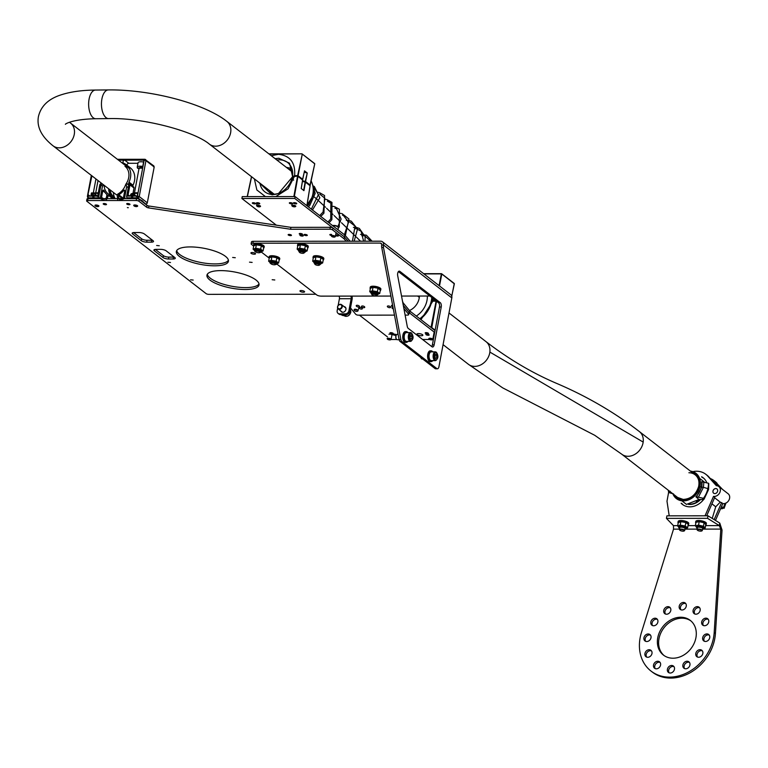 <?xml version="1.0" encoding="UTF-8"?>
<svg xmlns="http://www.w3.org/2000/svg" width="768" height="768" viewBox="0 0 768 768"><rect width="100%" height="100%" fill="white"/><g stroke="black" fill="none" stroke-linecap="round" stroke-linejoin="round"><path stroke-width="1.15" d="M235.286 257.722L232.656 257.462L235.286 257.722M159.264 245.75L156.643 245.491L159.264 245.75M300.221 291.37A2.362 0.73 10.6 0 1 299.962 290.938A2.362 0.73 10.6 0 1 301.786 290.563A2.362 0.73 10.6 0 1 304.339 291.37A2.362 0.73 10.6 0 1 304.598 291.802A2.362 0.73 10.6 0 1 302.774 292.186A2.362 0.73 10.6 0 1 300.221 291.37M251.155 253.363A2.362 0.73 10.6 0 1 250.886 252.931A2.362 0.73 10.6 0 1 252.71 252.557A2.362 0.73 10.6 0 1 255.264 253.363A2.362 0.73 10.6 0 1 255.533 253.795A2.362 0.73 10.6 0 1 253.699 254.179A2.362 0.73 10.6 0 1 251.155 253.363M259.018 283.949A26.486 8.227 10.6 0 1 237.379 287.107A26.486 8.227 10.6 0 1 210.288 278.189A26.486 8.227 10.6 0 1 207.312 274.272M209.942 280.08A26.486 8.227 10.6 0 1 206.957 275.184A26.486 8.227 10.6 0 1 227.443 270.96A26.486 8.227 10.6 0 1 256.042 280.032A26.486 8.227 10.6 0 1 259.018 284.928A26.486 8.227 10.6 0 1 238.531 289.162A26.486 8.227 10.6 0 1 209.942 280.08M228.422 260.256A26.486 8.227 10.6 0 1 206.794 263.414A26.486 8.227 10.6 0 1 179.702 254.496A26.486 8.227 10.6 0 1 176.717 250.579M179.347 256.387A26.486 8.227 10.6 0 1 176.362 251.491A26.486 8.227 10.6 0 1 196.858 247.267A26.486 8.227 10.6 0 1 225.446 256.339A26.486 8.227 10.6 0 1 228.432 261.235A26.486 8.227 10.6 0 1 207.936 265.469A26.486 8.227 10.6 0 1 179.347 256.387M190.55 279.802L193.181 280.061L190.55 279.802M167.875 262.243L170.506 262.502L167.875 262.243M249.514 262.157L252.134 262.416L249.514 262.157M272.179 279.715L274.81 279.974L272.179 279.715M299.424 234.048A1.69 0.528 10.6 0 1 299.232 233.741A1.69 0.528 10.6 0 1 300.538 233.472A1.69 0.528 10.6 0 1 302.362 234.048A1.69 0.528 10.6 0 1 302.544 234.365A1.69 0.528 10.6 0 1 301.238 234.634A1.69 0.528 10.6 0 1 299.424 234.048M335.674 234.883A1.69 0.528 10.6 0 1 338.285 235.459A1.69 0.528 10.6 0 1 338.477 235.776A1.69 0.528 10.6 0 1 337.334 236.054A1.69 0.528 10.6 0 1 335.539 235.584M300.106 235.498A1.69 0.528 10.6 0 1 299.923 235.181A1.69 0.528 10.6 0 1 301.229 234.912A1.69 0.528 10.6 0 1 303.043 235.498A1.69 0.528 10.6 0 1 303.235 235.805A1.69 0.528 10.6 0 1 301.93 236.074A1.69 0.528 10.6 0 1 300.106 235.498M103.382 204.134A1.69 0.528 10.6 0 1 103.2 203.827A1.69 0.528 10.6 0 1 104.506 203.558A1.69 0.528 10.6 0 1 106.32 204.134A1.69 0.528 10.6 0 1 106.512 204.451A1.69 0.528 10.6 0 1 105.206 204.72A1.69 0.528 10.6 0 1 103.382 204.134M126.874 204.115A1.69 0.528 10.6 0 1 126.691 203.798A1.69 0.528 10.6 0 1 127.987 203.53A1.69 0.528 10.6 0 1 129.811 204.115A1.69 0.528 10.6 0 1 130.003 204.422A1.69 0.528 10.6 0 1 128.698 204.691A1.69 0.528 10.6 0 1 126.874 204.115M331.44 235.507A1.69 0.528 10.6 0 1 330.029 234.989A1.69 0.528 10.6 0 1 329.837 234.672A1.69 0.528 10.6 0 1 331.632 234.48M304.186 235.008A1.69 0.528 10.6 0 1 303.994 234.701A1.69 0.528 10.6 0 1 305.299 234.432A1.69 0.528 10.6 0 1 307.123 235.008A1.69 0.528 10.6 0 1 307.315 235.325A1.69 0.528 10.6 0 1 306.01 235.594A1.69 0.528 10.6 0 1 304.186 235.008M288.326 235.027A1.69 0.528 10.6 0 1 288.144 234.71A1.69 0.528 10.6 0 1 289.45 234.442A1.69 0.528 10.6 0 1 291.264 235.027A1.69 0.528 10.6 0 1 291.456 235.334A1.69 0.528 10.6 0 1 290.15 235.603A1.69 0.528 10.6 0 1 288.326 235.027M389.674 307.67A1.69 0.758 16.4 0 1 388.013 307.219A1.69 0.758 16.4 0 1 387.35 306.336A1.69 0.758 16.4 0 1 388.253 305.942A1.69 0.758 16.4 0 1 389.923 306.394A1.69 0.758 16.4 0 1 390.586 307.286A1.69 0.758 16.4 0 1 389.674 307.67M363.84 307.699A1.69 0.758 16.4 0 1 362.17 307.248A1.69 0.758 16.4 0 1 361.507 306.355A1.69 0.758 16.4 0 1 362.41 305.971A1.69 0.758 16.4 0 1 364.08 306.422A1.69 0.758 16.4 0 1 364.742 307.306A1.69 0.758 16.4 0 1 363.84 307.699M358.57 307.008A1.69 0.758 16.4 0 1 356.899 306.557A1.69 0.758 16.4 0 1 356.237 305.674A1.69 0.758 16.4 0 1 357.139 305.28A1.69 0.758 16.4 0 1 358.81 305.731A1.69 0.758 16.4 0 1 359.472 306.624A1.69 0.758 16.4 0 1 358.57 307.008M392.918 306.845A1.69 0.758 16.4 0 1 391.478 305.635A1.69 0.758 16.4 0 1 392.381 305.242A1.69 0.758 16.4 0 1 392.621 305.261M361.459 309.091A1.69 0.758 16.4 0 1 359.789 308.63A1.69 0.758 16.4 0 1 359.126 307.747A1.69 0.758 16.4 0 1 360.029 307.354A1.69 0.758 16.4 0 1 361.699 307.814A1.69 0.758 16.4 0 1 362.362 308.698A1.69 0.758 16.4 0 1 361.459 309.091M393.302 308.88A1.69 0.758 16.4 0 1 392.016 307.718A1.69 0.758 16.4 0 1 392.918 307.325A1.69 0.758 16.4 0 1 393.014 307.325M405.13 315.11L407.558 315.11A2.026 0.902 -163.6 0 0 408.643 314.64A2.026 0.902 -163.6 0 0 408.461 314.074L408.979 312.336L403.315 305.462M408.979 312.336A2.026 0.902 16.4 0 1 409.152 312.902L408.643 314.64M394.483 315.12L358.224 315.158A2.026 0.902 -163.6 0 1 355.613 314.122L350.506 307.92M408.461 314.074L403.891 308.515M346.186 241.229L344.102 238.829L332.611 229.93A2.026 0.634 -169.4 0 0 329.914 229.21L290.563 229.248L148.55 207.898A2.026 0.634 10.6 0 1 146.678 207.245L138.893 201.216A2.026 0.634 -169.4 0 0 136.195 200.496L87.686 200.544A2.026 0.634 -169.4 0 0 86.63 200.89A2.026 0.634 -169.4 0 0 86.861 201.264L206.122 293.635A2.026 0.634 -169.4 0 0 208.81 294.355L315.84 294.25M87.206 199.373A2.026 0.634 10.6 0 1 86.986 198.998A2.026 0.634 10.6 0 1 88.042 198.653L136.55 198.605A2.026 0.634 10.6 0 1 139.238 199.325L147.034 205.354A2.026 0.634 -169.4 0 0 148.906 206.006L290.918 227.357L290.563 229.248M329.914 229.21L330.269 227.318L290.918 227.357M330.269 227.318A2.026 0.634 10.6 0 1 332.957 228.038L344.448 236.938L348.173 241.229L344.448 236.938L344.102 238.829M163.056 257.549L163.411 255.658A4.051 1.258 -169.4 0 0 168.797 257.098L168.442 258.989A4.051 1.258 10.6 0 1 163.056 257.549L154.358 250.81A4.051 1.258 10.6 0 1 153.907 250.061A4.051 1.258 10.6 0 1 156.019 249.37L160.714 249.36A4.051 1.258 10.6 0 1 166.109 250.8L174.806 257.539A4.051 1.258 10.6 0 1 175.258 258.288A4.051 1.258 10.6 0 1 173.146 258.979L168.442 258.989M173.146 258.979L173.491 257.088L168.797 257.098M173.491 257.088A4.051 1.258 -169.4 0 0 174.182 257.059M163.411 255.658L155.328 249.398M141.312 240.71L132.624 233.971A4.051 1.258 10.6 0 1 132.163 233.222A4.051 1.258 10.6 0 1 134.275 232.531L138.979 232.522A4.051 1.258 10.6 0 1 144.365 233.962L153.062 240.701A4.051 1.258 10.6 0 1 153.514 241.45A4.051 1.258 10.6 0 1 151.402 242.141L146.707 242.15A4.051 1.258 10.6 0 1 141.312 240.71L141.667 238.819L133.584 232.56M141.667 238.819A4.051 1.258 -169.4 0 0 147.053 240.259L146.707 242.15M151.402 242.141L151.757 240.25L147.053 240.259M151.757 240.25A4.051 1.258 -169.4 0 0 152.448 240.221M142.781 167.51L140.65 167.299L138.49 168.326L138.998 168.96L137.386 167.693L137.875 168.326L142.762 166.426L143.587 162.01A5.568 1.728 -169.4 0 0 138.058 162.739L137.232 167.146A5.568 1.728 10.6 0 1 140.141 166.186A5.568 1.728 10.6 0 1 142.762 166.426M96.499 192.941L94.301 193.603A5.568 1.728 10.6 0 1 96.307 193.334A5.568 1.728 10.6 0 1 98.17 193.459M128.074 198.614L127.066 197.837A1.354 0.662 -90.1 0 1 126.682 196.09L128.784 184.867A1.008 0.826 -52.2 0 0 128.083 183.926L127.2 183.926A1.008 0.826 -52.2 0 0 126.432 185.693A1.008 0.826 127.8 0 1 126.72 186.509L124.608 197.76A1.354 1.094 127.8 0 1 123.571 198.96L119.011 200.458A1.354 1.094 127.8 0 1 117.686 199.651L117.197 195.437A1.354 1.094 127.8 0 1 117.994 193.968A14.342 11.654 -52.2 0 0 125.578 184.848A3.37 2.746 127.8 0 1 126.048 183.926A14.342 11.654 -52.2 0 0 125.002 166.301M127.008 165.293A1.69 1.373 127.8 0 1 128.803 163.296L124.762 160.166A1.69 1.373 -52.2 0 0 123.696 163.229A16.358 13.306 127.8 0 1 126.24 164.698A16.358 13.306 127.8 0 1 128.986 182.131A1.354 1.094 -52.2 0 0 129.408 183.686A1.354 1.094 127.8 0 1 129.955 184.867L128.093 194.832A1.354 1.094 -52.2 0 0 129.034 196.09L126.682 196.09M133.027 186.451A1.354 1.094 127.8 0 1 133.027 185.261A16.358 13.306 -52.2 0 0 130.282 167.827L126.24 164.698M113.194 198.624A1.354 1.094 -52.2 0 0 112.848 197.462L108.384 194.016A1.354 1.094 127.8 0 1 108.576 195.446L106.522 199.661A1.354 1.094 127.8 0 1 104.89 200.467L100.886 198.979A1.354 1.094 127.8 0 1 100.301 197.789L102.403 186.528A1.008 0.826 127.8 0 1 102.998 185.712A1.008 0.826 -52.2 0 0 103.594 184.867M121.958 198.25L118.445 195.523A0.672 0.547 127.8 0 1 118.819 194.794L122.88 197.942M118.541 160.176L144.154 160.147A1.354 0.662 -90.1 0 1 144.778 159.283A1.354 0.662 -90.1 0 1 145.018 159.37A1.354 1.094 127.8 0 1 145.949 160.627L154.032 166.877A1.354 1.094 -52.2 0 0 153.677 165.811L144.778 159.283L117.418 159.302M115.229 198.624A14.342 11.654 127.8 0 1 113.472 192.499M127.363 207.542A1.354 1.094 -52.2 0 0 128.333 207.677M143.213 201.994L145.891 204.077A1.354 1.094 -52.2 0 0 147.302 202.81L154.176 167.126L147.302 202.81L139.229 196.56L145.949 160.627L144.154 160.147L143.923 161.405A1.354 1.094 -52.2 0 0 142.982 160.147L143.904 160.867M137.952 163.286L128.803 163.296M102.413 183.946L102.01 183.946A1.008 0.826 -52.2 0 0 100.944 184.896L98.851 196.118L96.499 196.118A1.354 1.094 -52.2 0 0 97.91 194.861L99.773 184.896A1.354 1.094 127.8 0 1 100.762 183.715A1.354 1.094 -52.2 0 0 101.443 183.206M104.16 185.299A14.342 11.654 -52.2 0 0 108.106 193.805A14.342 11.654 -52.2 0 0 108.336 193.978A1.354 1.094 127.8 0 1 108.365 193.997L112.867 197.482M124.675 191.146L123.734 190.416A0.672 0.547 -52.2 0 1 124.752 190.752L123.523 197.299A0.672 0.547 127.8 0 1 123.005 197.904L119.472 199.066A0.672 0.547 127.8 0 1 118.81 198.662L118.445 195.523M123.734 190.416A15.686 12.758 127.8 0 1 118.819 194.794M105.091 192.557L102.787 190.771A0.672 0.547 -52.2 0 1 103.93 190.435A15.686 12.758 127.8 0 0 107.203 194.803A0.672 0.547 127.8 0 1 107.309 195.533L105.763 198.672A0.672 0.547 127.8 0 1 104.947 199.075L101.856 197.923A0.672 0.547 127.8 0 1 101.558 197.328L102.778 198.269M102.787 190.771L101.558 197.328M89.491 198.643L88.483 197.866A1.354 1.094 127.8 0 1 87.552 196.608L91.901 175.834M113.242 198.624L113.731 197.626A1.008 0.826 -52.2 0 0 113.568 196.531L113.875 196.771A1.008 0.826 127.8 0 1 114.038 197.866L113.664 198.624M98.851 196.118A1.354 0.662 89.9 0 0 99.235 197.856L100.234 198.634M143.923 161.405L137.434 196.08L139.229 196.56A1.354 1.094 127.8 0 1 137.818 197.818L140.506 199.901M133.008 193.267L133.997 187.997A1.354 1.094 -52.2 0 0 133.45 186.816L129.773 183.965M142.867 167.059L140.333 167.059M127.066 197.837L131.942 197.827A1.354 0.662 -90.1 0 1 131.558 196.09L129.034 196.09M96.499 196.118L93.974 196.118A1.354 0.662 89.9 0 0 94.358 197.866L99.235 197.856M108.662 188.774A14.342 11.654 -52.2 0 0 112.368 197.098M106.464 197.261L106.954 194.611M95.942 178.954L93.322 192.95M95.683 192.941L91.45 192.95L90.854 196.118M89.962 196.128L88.339 194.87A1.354 1.094 -52.2 0 0 89.28 196.128L88.099 196.128A1.354 0.662 -90.1 0 0 88.483 197.866L93.187 197.866L94.128 198.595M95.309 198.595L94.358 197.866M113.568 196.531A1.008 0.826 -52.2 0 0 113.549 196.522A13.162 10.694 127.8 0 1 113.338 196.358A13.162 10.694 127.8 0 1 109.776 189.638M110.083 189.878A13.162 10.694 -52.2 0 0 113.491 196.474M134.064 198.557L133.123 197.827L137.818 197.818A1.354 0.662 89.9 0 1 137.434 196.08L136.253 196.08A1.354 1.094 -52.2 0 0 137.664 194.822M131.942 197.827L132.893 198.557M129.504 196.09A1.008 0.826 -52.2 0 0 130.56 195.139L130.618 194.822A1.354 1.094 127.8 0 1 132.029 193.565L133.21 193.565A1.354 1.094 127.8 0 1 134.141 194.822L134.083 195.139A1.008 0.826 -52.2 0 0 134.794 196.08L132.73 196.08L132.97 194.822L131.798 194.822L131.558 196.09M132.826 195.619L131.798 194.822M137.318 195.552L137.693 193.536L136.771 192.941L133.037 194.17M136.416 196.579L133.795 193.757M97.661 196.618L95.04 193.795A1.354 1.094 127.8 0 1 95.386 194.861L96.912 196.042M93.974 196.118L94.214 194.861L93.034 194.861L92.803 196.128L90.739 196.128A1.008 0.826 -52.2 0 0 91.805 195.178L91.862 194.861A1.354 1.094 127.8 0 1 93.274 193.603L94.445 193.603A1.354 1.094 127.8 0 1 95.04 193.795M95.386 194.861L95.328 195.178A1.008 0.826 -52.2 0 0 96.029 196.118M93.187 197.866A1.354 0.662 -90.1 0 1 92.803 196.128M90.739 196.128L89.28 196.128M94.061 195.658L93.034 194.861M136.253 196.08L134.794 196.08M132.73 196.08A1.354 0.662 89.9 0 0 133.123 197.827M138.029 192.902L136.416 192.902M117.206 195.12A14.342 11.664 127.7 0 1 115.526 194.083L53.021 145.795A14.342 11.664 127.7 0 0 65.53 146.218A14.342 11.664 127.7 0 0 74.218 134.64A14.342 11.664 127.7 0 0 74.285 134.314A14.342 11.664 127.7 0 0 70.55 123.101L129.379 168.547M292.512 176.314L289.536 163.2L278.851 158.246L275.126 158.678M292.646 175.392L292.445 176.851L294.624 175.632L297.638 175.632L302.266 154.166L298.09 175.747L302.726 179.338L304.512 170.861L307.258 172.992L305.568 181.546L310.214 185.136L314.755 163.834L301.978 153.83L269.174 154.08M302.563 180.566A3.034 0.941 -169.4 0 0 305.251 181.43L307.258 172.992M304.31 172.061A2.87 0.893 -169.4 0 0 306.922 172.877M292.33 177.456L293.635 180.192M258.413 182.006L272.006 194.832L278.496 193.555L292.387 176.976L294.509 176.246L288.086 188.794L275.827 196.579M292.781 176.726L297.619 176.054M306.883 205.67L310.09 185.75L305.453 182.16L303.955 190.637L301.21 188.515L302.611 179.962L297.974 176.371L294.326 196.56M303.619 190.531L305.136 182.054A3.034 0.941 10.6 0 1 302.458 181.19M293.856 196.56L297.523 176.246L294.662 176.035L292.387 176.976M258.835 205.795A1.69 0.528 -169.4 0 0 256.906 206.131A1.69 0.528 -169.4 0 0 258.182 206.726A1.69 0.528 -169.4 0 0 260.045 206.717A1.69 0.528 -169.4 0 0 258.835 205.795M256.848 205.978A2.026 0.634 10.6 0 1 256.646 205.795A2.026 0.634 10.6 0 1 256.579 205.574A2.026 0.634 10.6 0 1 258.96 205.382A2.026 0.634 10.6 0 1 260.554 206.314A2.026 0.634 10.6 0 1 260.41 206.496A2.026 0.634 10.6 0 1 260.16 206.592M292.08 205.978A1.69 0.528 -169.4 0 0 292.147 206.102A1.69 0.528 -169.4 0 0 293.645 206.736A1.69 0.528 -169.4 0 0 295.277 206.688A1.69 0.528 -169.4 0 0 295.402 206.467A1.69 0.528 -169.4 0 0 293.645 205.68A1.69 0.528 -169.4 0 0 292.08 205.978M292.032 205.901A2.026 0.634 10.6 0 1 291.878 205.757A2.026 0.634 10.6 0 1 291.811 205.613A2.026 0.634 10.6 0 1 291.811 205.536A2.026 0.634 10.6 0 1 293.798 205.267A2.026 0.634 10.6 0 1 295.795 206.208A2.026 0.634 10.6 0 1 295.795 206.285A2.026 0.634 10.6 0 1 295.642 206.458A2.026 0.634 10.6 0 1 295.392 206.563M255.427 251.587A2.698 0.835 10.6 0 1 255.254 251.405A2.698 0.835 10.6 0 1 255.158 251.107A2.698 0.835 10.6 0 1 257.242 250.675A2.698 0.835 10.6 0 1 260.16 251.606A2.698 0.835 10.6 0 1 260.458 252.106A2.832 0.883 -169.4 0 0 260.64 251.875A2.832 0.883 -169.4 0 0 259.344 250.848A2.832 0.883 -169.4 0 0 256.512 250.339A2.832 0.883 -169.4 0 0 255.072 250.829A2.832 0.883 -169.4 0 0 255.158 251.117M253.997 249.974L254.112 249.35A4.051 1.258 10.6 0 1 256.176 248.65A4.051 1.258 10.6 0 1 260.218 249.37A4.051 1.258 10.6 0 1 262.07 250.838L261.955 251.472A4.051 1.258 -169.4 0 0 260.102 250.003A4.051 1.258 -169.4 0 0 256.051 249.283A4.051 1.258 -169.4 0 0 253.997 249.974L255.542 251.789M254.006 249.898L253.104 249.216L255.696 248.285L260.678 249.158L263.078 250.963L261.974 251.366M253.104 249.216L253.757 245.75L256.339 244.819L261.322 245.693L263.722 247.498L263.078 250.963M256.339 244.819L255.696 248.285M261.322 245.693L260.678 249.158M315.206 264.538A2.294 0.71 -169.4 0 0 317.318 265.277A2.294 0.71 -169.4 0 0 319.296 265.162A2.294 0.71 -169.4 0 0 319.2 264.538A2.294 0.71 -169.4 0 0 316.368 263.722A2.294 0.71 -169.4 0 0 315.034 264.365A2.294 0.71 -169.4 0 0 315.206 264.538M314.928 264.163A2.698 0.835 10.6 0 1 314.717 263.962A2.698 0.835 10.6 0 1 314.621 263.664A2.698 0.835 10.6 0 1 316.714 263.232A2.698 0.835 10.6 0 1 319.622 264.154A2.698 0.835 10.6 0 1 319.93 264.653A2.698 0.835 10.6 0 1 319.738 264.893A2.698 0.835 10.6 0 1 319.44 265.018M271.219 263.952A2.362 0.73 -169.4 0 0 273.389 264.71A2.362 0.73 -169.4 0 0 275.424 264.595A2.362 0.73 -169.4 0 0 275.338 263.942A2.362 0.73 -169.4 0 0 272.419 263.107A2.362 0.73 -169.4 0 0 271.037 263.77A2.362 0.73 -169.4 0 0 271.219 263.952M270.96 263.616A2.698 0.835 10.6 0 1 270.778 263.434A2.698 0.835 10.6 0 1 270.682 263.136A2.698 0.835 10.6 0 1 272.774 262.704A2.698 0.835 10.6 0 1 275.683 263.626A2.698 0.835 10.6 0 1 275.99 264.125A2.698 0.835 10.6 0 1 275.798 264.374A2.698 0.835 10.6 0 1 275.558 264.47M255.696 251.923A2.362 0.73 -169.4 0 0 257.856 252.682A2.362 0.73 -169.4 0 0 259.901 252.566A2.362 0.73 -169.4 0 0 259.805 251.923A2.362 0.73 -169.4 0 0 256.886 251.078A2.362 0.73 -169.4 0 0 255.514 251.75A2.362 0.73 -169.4 0 0 255.696 251.923M260.554 251.587L260.458 252.106A2.698 0.835 10.6 0 1 260.266 252.346A2.698 0.835 10.6 0 1 260.035 252.442M337.68 306.701A2.362 1.92 -52.2 0 0 341.789 306.691A2.362 1.92 -52.2 0 0 337.68 306.701M342.24 306.816A2.698 2.198 127.8 0 1 340.618 309.024A2.698 2.198 127.8 0 1 338.237 308.947A2.698 2.198 127.8 0 1 337.546 306.816A2.698 2.198 127.8 0 1 339.168 304.608A2.698 2.198 127.8 0 1 341.549 304.685A2.698 2.198 127.8 0 1 342.24 306.816M134.16 205.997A1.69 0.528 -169.4 0 0 135.706 206.544A1.69 0.528 -169.4 0 0 137.165 206.458A1.69 0.528 -169.4 0 0 137.098 205.997A1.69 0.528 -169.4 0 0 135.005 205.402A1.69 0.528 -169.4 0 0 134.026 205.872A1.69 0.528 -169.4 0 0 134.16 205.997M133.92 205.68A2.026 0.634 10.6 0 1 133.766 205.536A2.026 0.634 10.6 0 1 133.699 205.306A2.026 0.634 10.6 0 1 135.264 204.989A2.026 0.634 10.6 0 1 137.443 205.68A2.026 0.634 10.6 0 1 137.674 206.054A2.026 0.634 10.6 0 1 137.53 206.237A2.026 0.634 10.6 0 1 137.28 206.333M95.395 206.035A1.69 0.528 -169.4 0 0 96.941 206.582A1.69 0.528 -169.4 0 0 98.4 206.496A1.69 0.528 -169.4 0 0 98.333 206.035A1.69 0.528 -169.4 0 0 96.25 205.44A1.69 0.528 -169.4 0 0 95.27 205.91A1.69 0.528 -169.4 0 0 95.395 206.035M95.165 205.718A2.026 0.634 10.6 0 1 95.011 205.574A2.026 0.634 10.6 0 1 94.934 205.344A2.026 0.634 10.6 0 1 96.499 205.027A2.026 0.634 10.6 0 1 98.688 205.718A2.026 0.634 10.6 0 1 98.918 206.093A2.026 0.634 10.6 0 1 98.765 206.275A2.026 0.634 10.6 0 1 98.515 206.371M422.525 334.675A3.034 0.941 -169.4 0 0 419.251 333.638A3.034 0.941 -169.4 0 0 416.899 334.118A3.034 0.941 -169.4 0 0 417.245 334.685A3.034 0.941 -169.4 0 0 420.518 335.722A3.034 0.941 -169.4 0 0 422.87 335.242A3.034 0.941 -169.4 0 0 422.525 334.675M393.062 333.254A1.69 0.528 -169.4 0 0 391.238 332.678A1.69 0.528 -169.4 0 0 389.933 332.947A1.69 0.528 -169.4 0 0 390.125 333.264A1.69 0.528 -169.4 0 0 391.939 333.84A1.69 0.528 -169.4 0 0 393.245 333.571A1.69 0.528 -169.4 0 0 393.062 333.254M428.304 333.226A1.69 0.528 -169.4 0 0 426.48 332.65A1.69 0.528 -169.4 0 0 425.174 332.918A1.69 0.528 -169.4 0 0 425.366 333.235A1.69 0.528 -169.4 0 0 427.19 333.811A1.69 0.528 -169.4 0 0 428.486 333.542A1.69 0.528 -169.4 0 0 428.304 333.226M428.986 334.675A1.69 0.528 -169.4 0 0 427.171 334.099A1.69 0.528 -169.4 0 0 425.866 334.368A1.69 0.528 -169.4 0 0 426.048 334.675A1.69 0.528 -169.4 0 0 427.872 335.251A1.69 0.528 -169.4 0 0 429.178 334.982A1.69 0.528 -169.4 0 0 428.986 334.675M396.096 334.704A1.69 0.528 -169.4 0 0 394.272 334.118A1.69 0.528 -169.4 0 0 392.966 334.387A1.69 0.528 -169.4 0 0 393.158 334.704A1.69 0.528 -169.4 0 0 394.982 335.28A1.69 0.528 -169.4 0 0 396.288 335.011A1.69 0.528 -169.4 0 0 396.096 334.704M391.891 335.232A1.69 0.528 -169.4 0 0 392.17 335.011A1.69 0.528 -169.4 0 0 391.987 334.704A1.69 0.528 -169.4 0 0 390.384 334.147A1.69 0.528 -169.4 0 0 388.944 334.262M255.446 203.299A1.69 0.528 -169.4 0 0 253.632 202.723A1.69 0.528 -169.4 0 0 252.326 202.992A1.69 0.528 -169.4 0 0 252.509 203.299A1.69 0.528 -169.4 0 0 254.333 203.875A1.69 0.528 -169.4 0 0 255.638 203.606A1.69 0.528 -169.4 0 0 255.446 203.299M296.563 203.261A1.69 0.528 -169.4 0 0 294.749 202.685A1.69 0.528 -169.4 0 0 293.443 202.954A1.69 0.528 -169.4 0 0 293.635 203.27A1.69 0.528 -169.4 0 0 295.45 203.846A1.69 0.528 -169.4 0 0 296.755 203.578A1.69 0.528 -169.4 0 0 296.563 203.261M259.565 203.299A1.69 0.528 -169.4 0 0 257.75 202.723A1.69 0.528 -169.4 0 0 256.445 202.992A1.69 0.528 -169.4 0 0 256.627 203.299A1.69 0.528 -169.4 0 0 258.451 203.885A1.69 0.528 -169.4 0 0 259.757 203.606A1.69 0.528 -169.4 0 0 259.565 203.299M292.454 203.27A1.69 0.528 -169.4 0 0 290.63 202.685A1.69 0.528 -169.4 0 0 289.325 202.954A1.69 0.528 -169.4 0 0 289.517 203.27A1.69 0.528 -169.4 0 0 291.341 203.846A1.69 0.528 -169.4 0 0 292.646 203.578A1.69 0.528 -169.4 0 0 292.454 203.27M403.306 305.414L409.622 313.037L434.698 332.467M402.73 302.352L409.968 311.146L435.053 330.576M276.326 225.158L241.901 198.499L242.256 196.608L295.114 196.56L344.803 235.046L350.16 241.229M344.803 235.046L344.448 236.938L294.758 198.451L295.114 196.56M241.901 198.499L294.758 198.451M433.392 339.485L432.71 339.485M429.677 339.485L422.592 339.494M396.739 339.514L391.008 339.523M387.456 336.893L359.414 315.158M291.85 169.853A17.338 14.102 -52.3 0 0 289.44 169.738M311.77 197.827L307.046 204.96A17.338 14.102 -52.3 0 0 311.77 197.827L311.77 197.827A20.918 20.918 0 0 0 311.155 180.96M271.91 192.432A17.338 14.102 -52.3 0 0 272.323 193.92M357.523 311.117A1.69 0.758 -163.6 0 0 356.4 309.898A1.69 0.758 -163.6 0 0 354.384 309.965A1.69 0.758 -163.6 0 0 354.442 310.493A1.69 0.758 -163.6 0 0 355.738 311.27A1.69 0.758 -163.6 0 0 357.245 311.318A1.69 0.758 -163.6 0 0 357.523 311.117M354.365 310.349A2.026 0.902 16.4 0 1 354.23 310.195A2.026 0.902 16.4 0 1 354.096 309.686A2.026 0.902 16.4 0 1 354.154 309.562A2.026 0.902 16.4 0 1 356.429 309.427A2.026 0.902 16.4 0 1 357.974 310.829A2.026 0.902 16.4 0 1 357.917 310.944A2.026 0.902 16.4 0 1 357.59 311.184A2.026 0.902 16.4 0 1 357.389 311.242M334.378 236.314A1.69 0.528 -169.4 0 0 332.41 235.939A1.69 0.528 -169.4 0 0 331.709 236.419A1.69 0.528 -169.4 0 0 332.227 236.765A1.69 0.528 -169.4 0 0 334.838 237.005A1.69 0.528 -169.4 0 0 334.378 236.314M331.642 236.256A2.026 0.634 10.6 0 1 331.45 236.074A2.026 0.634 10.6 0 1 331.373 235.853A2.026 0.634 10.6 0 1 332.582 235.507A2.026 0.634 10.6 0 1 334.656 235.958A2.026 0.634 10.6 0 1 335.357 236.602A2.026 0.634 10.6 0 1 335.203 236.784A2.026 0.634 10.6 0 1 334.954 236.88M680.947 609.802A4.051 3.293 127.8 0 1 680.458 607.171A4.051 3.293 127.8 0 1 685.766 603.581M686.256 606.202A4.051 3.293 127.8 0 1 683.818 609.523A4.051 3.293 127.8 0 1 680.256 609.408A4.051 3.293 127.8 0 1 679.21 606.211A4.051 3.293 127.8 0 1 681.658 602.899A4.051 3.293 127.8 0 1 685.219 603.005A4.051 3.293 127.8 0 1 686.256 606.202M665.482 614.035A4.051 3.293 127.8 0 1 664.982 611.414A4.051 3.293 127.8 0 1 670.291 607.814M670.79 610.445A4.051 3.293 127.8 0 1 668.342 613.757A4.051 3.293 127.8 0 1 664.781 613.642A4.051 3.293 127.8 0 1 663.744 610.445A4.051 3.293 127.8 0 1 666.182 607.133A4.051 3.293 127.8 0 1 669.744 607.248A4.051 3.293 127.8 0 1 670.79 610.445M694.838 614.006A4.051 3.293 127.8 0 1 694.349 611.386A4.051 3.293 127.8 0 1 699.658 607.786M700.147 610.416A4.051 3.293 127.8 0 1 697.709 613.728A4.051 3.293 127.8 0 1 694.147 613.613A4.051 3.293 127.8 0 1 693.101 610.416A4.051 3.293 127.8 0 1 695.549 607.104A4.051 3.293 127.8 0 1 699.11 607.219A4.051 3.293 127.8 0 1 700.147 610.416M704.419 641.29A4.051 3.293 127.8 0 1 703.92 638.669A4.051 3.293 127.8 0 1 709.229 635.069M709.728 637.699A4.051 3.293 127.8 0 1 707.28 641.011A4.051 3.293 127.8 0 1 703.718 640.896A4.051 3.293 127.8 0 1 702.682 637.699A4.051 3.293 127.8 0 1 705.12 634.387A4.051 3.293 127.8 0 1 708.682 634.502A4.051 3.293 127.8 0 1 709.728 637.699M684.624 668.602A4.051 3.293 127.8 0 1 684.125 665.981A4.051 3.293 127.8 0 1 689.443 662.381M689.933 665.011A4.051 3.293 127.8 0 1 687.494 668.323A4.051 3.293 127.8 0 1 683.933 668.208A4.051 3.293 127.8 0 1 682.886 665.011A4.051 3.293 127.8 0 1 685.325 661.699A4.051 3.293 127.8 0 1 688.886 661.814A4.051 3.293 127.8 0 1 689.933 665.011M655.258 668.63A4.051 3.293 127.8 0 1 654.768 666.01A4.051 3.293 127.8 0 1 660.077 662.41M660.566 665.04A4.051 3.293 127.8 0 1 658.128 668.352A4.051 3.293 127.8 0 1 654.566 668.237A4.051 3.293 127.8 0 1 653.52 665.04A4.051 3.293 127.8 0 1 655.968 661.728A4.051 3.293 127.8 0 1 659.53 661.843A4.051 3.293 127.8 0 1 660.566 665.04M645.686 641.347A4.051 3.293 127.8 0 1 645.197 638.726A4.051 3.293 127.8 0 1 650.506 635.126M650.995 637.757A4.051 3.293 127.8 0 1 648.557 641.069A4.051 3.293 127.8 0 1 644.995 640.954A4.051 3.293 127.8 0 1 643.949 637.757A4.051 3.293 127.8 0 1 646.397 634.445A4.051 3.293 127.8 0 1 649.949 634.56A4.051 3.293 127.8 0 1 650.995 637.757M695.923 637.709A21.926 17.827 127.8 0 1 682.694 655.661A21.926 17.827 127.8 0 1 663.408 655.066A21.926 17.827 127.8 0 1 657.754 637.747A21.926 17.827 127.8 0 1 670.982 619.795A21.926 17.827 127.8 0 1 690.269 620.39A21.926 17.827 127.8 0 1 695.923 637.709M664.042 655.526A21.926 17.827 127.8 0 1 658.992 638.707A21.926 17.827 127.8 0 1 690.874 620.89M640.138 637.766A42.173 34.291 127.8 0 1 641.414 632.592L673.526 529.142L673.488 525.658L666.432 518.371L707.539 518.333L719.299 525.61L720.806 529.094L714.192 632.525A42.173 34.291 127.8 0 1 713.539 637.69A42.173 34.291 127.8 0 1 688.109 672.211A42.173 34.291 127.8 0 1 651.014 671.069A42.173 34.291 127.8 0 1 640.138 637.766M666.432 518.371L666.902 515.846L708.01 515.808L719.77 523.094L722.045 530.054L715.43 633.485A42.173 34.291 127.8 0 1 714.787 638.659A42.173 34.291 127.8 0 1 689.347 673.171A42.173 34.291 127.8 0 1 652.262 672.029L651.014 671.069M656.736 618.72A4.051 3.293 127.8 0 1 656.832 618.797A4.051 3.293 127.8 0 1 657.005 623.942A4.051 3.293 127.8 0 1 651.984 625.267A4.051 3.293 127.8 0 1 651.878 625.19A4.051 3.293 127.8 0 1 651.706 620.045A4.051 3.293 127.8 0 1 656.736 618.72M646.675 657.101A4.051 3.293 127.8 0 1 648.557 651.197A4.051 3.293 127.8 0 1 651.485 650.89M647.309 650.237A4.051 3.293 127.8 0 1 650.938 650.314A4.051 3.293 127.8 0 1 649.603 656.784A4.051 3.293 127.8 0 1 645.984 656.717A4.051 3.293 127.8 0 1 647.309 650.237M669.149 672.835A4.051 3.293 127.8 0 1 668.659 670.214A4.051 3.293 127.8 0 1 673.968 666.624M667.411 669.254A4.051 3.293 127.8 0 1 669.859 665.942A4.051 3.293 127.8 0 1 673.421 666.048A4.051 3.293 127.8 0 1 674.458 669.245A4.051 3.293 127.8 0 1 672.019 672.557A4.051 3.293 127.8 0 1 668.458 672.451A4.051 3.293 127.8 0 1 667.411 669.254M697.536 657.053A4.051 3.293 127.8 0 1 697.958 652.406A4.051 3.293 127.8 0 1 702.346 650.832M696.941 656.746A4.051 3.293 127.8 0 1 696.835 656.669A4.051 3.293 127.8 0 1 696.662 651.514A4.051 3.293 127.8 0 1 701.693 650.189A4.051 3.293 127.8 0 1 701.798 650.266A4.051 3.293 127.8 0 1 701.971 655.411A4.051 3.293 127.8 0 1 696.941 656.746M703.43 625.536A4.051 3.293 127.8 0 1 705.312 619.632A4.051 3.293 127.8 0 1 708.25 619.315M706.368 625.219A4.051 3.293 127.8 0 1 702.739 625.142A4.051 3.293 127.8 0 1 704.064 618.672A4.051 3.293 127.8 0 1 707.693 618.739A4.051 3.293 127.8 0 1 706.368 625.219M652.57 625.584A4.051 3.293 127.8 0 1 653.002 620.938A4.051 3.293 127.8 0 1 657.389 619.363M708.01 515.808L707.539 518.333M719.77 523.094L719.299 525.61L705.59 525.629M722.045 530.054L720.806 529.094L703.402 529.114M703.67 499.45A16.867 13.718 127.8 0 1 682.474 504.432A16.867 13.718 127.8 0 1 681.13 503.203M683.107 504.883A16.867 13.718 127.8 0 1 681.763 503.462M714.586 497.741L720.25 502.128A5.731 4.666 -52.2 0 0 721.594 502.618L722.832 503.578A5.731 4.666 -52.2 0 0 729.6 498.278A5.731 4.666 -52.2 0 0 728.122 493.757L718.8 486.538A5.731 4.666 -52.2 0 0 716.362 485.712L707.683 476.026A21.254 17.28 -52.2 0 0 705.811 474.288A21.254 17.28 -52.2 0 0 693.658 471.466M705.024 515.808L713.52 496.358A5.731 4.666 -52.2 0 0 720.278 491.069A5.731 4.666 -52.2 0 0 718.8 486.538M713.52 496.358L714.758 497.328L706.694 515.808M716.976 488.957A2.698 2.198 -52.2 0 0 714.614 488.918A2.698 2.198 -52.2 0 0 713.002 491.117A2.698 2.198 -52.2 0 0 713.674 493.229M717.638 491.069A2.698 2.198 127.8 0 1 716.016 493.277A2.698 2.198 127.8 0 1 713.635 493.2A2.698 2.198 127.8 0 1 712.944 491.069A2.698 2.198 127.8 0 1 714.566 488.861A2.698 2.198 127.8 0 1 716.947 488.938A2.698 2.198 127.8 0 1 717.638 491.069M702.01 477.312A16.867 13.718 127.8 0 1 703.728 478.262M701.606 476.765A16.867 13.718 127.8 0 1 703.123 477.754A16.867 13.718 127.8 0 1 706.685 482.429M716.995 483.245A21.254 17.28 -52.2 0 0 715.133 481.507L713.885 480.538A21.254 17.28 127.8 0 1 715.757 482.285L722.554 489.437M715.478 520.435L722.832 503.578M668.275 490.234L668.63 492.346L666.989 501.206L669.216 515.846M710.294 478.522A21.254 17.28 127.8 0 1 713.885 480.538M721.306 488.477L715.757 482.285M714.173 519.619L721.594 502.618M707.683 476.026L708.922 476.995A21.254 17.28 -52.2 0 0 707.059 475.248L705.811 474.288M708.922 476.995L716.765 485.731M712.224 518.419L715.738 506.784L711.917 503.827M720.25 502.128L715.738 506.784M710.563 478.829L713.472 481.075A20.582 16.733 127.8 0 1 717.389 485.846M700.55 499.536A14.64 11.904 127.8 0 1 689.328 504.451A14.64 11.904 127.8 0 1 688.387 504.374M703.469 498.298L704.064 499.21L708.586 489.485L708.768 483.485A22.435 18.24 127.8 0 1 708.202 488.87L708.586 489.485L708.202 488.87A22.435 18.24 127.8 0 1 703.776 498.538L701.952 499.594L698.88 499.507L695.904 496.771A16.675 13.555 -52.2 0 0 701.28 487.142A10.118 2.938 -167.3 0 0 699.965 486.557L698.736 486.643L699.965 486.557A10.118 2.938 12.7 0 1 701.28 487.142L703.43 487.306L701.28 487.142A16.675 13.555 -52.2 0 0 701.606 481.757L702.134 481.843L701.779 487.229L696.509 496.858L703.469 498.298A22.435 18.24 -52.2 0 0 707.894 488.63L703.43 487.306L707.894 488.63A22.435 18.24 -52.2 0 0 708.461 483.245L702.134 481.843M720.806 508.224A2.63 0.768 -167.3 0 0 721.958 508.358A2.63 0.768 -167.3 0 0 723.312 508.003A2.63 0.768 -167.3 0 0 721.421 506.813M673.526 493.92L668.938 492.586L670.109 491.27M721.536 506.563L724.099 508.33L725.981 502.954M725.357 503.328A22.435 18.24 127.8 0 1 723.754 507.667L722.275 508.742L720.614 508.666M696.509 496.858L695.904 496.771M672.49 493.498A2.63 0.768 12.7 0 1 669.072 492.01A2.63 0.768 12.7 0 1 670.099 491.645M688.896 472.752A14.342 11.654 127.8 0 1 695.165 474.797M683.424 529.987A2.362 0.73 -169.4 0 0 680.688 529.488A2.362 0.73 -169.4 0 0 679.747 530.15A2.362 0.73 -169.4 0 0 680.534 530.669A2.362 0.73 -169.4 0 0 684.134 530.976A2.362 0.73 -169.4 0 0 683.424 529.987M679.661 529.987A2.698 0.835 10.6 0 1 679.488 529.814A2.698 0.835 10.6 0 1 679.392 529.517A2.698 0.835 10.6 0 1 680.957 529.046A2.698 0.835 10.6 0 1 683.693 529.622A2.698 0.835 10.6 0 1 684.691 530.506A2.698 0.835 10.6 0 1 684.499 530.746A2.698 0.835 10.6 0 1 684.269 530.851M684.989 528.941A2.832 0.883 -169.4 0 0 685.171 528.701A2.832 0.883 -169.4 0 0 685.171 528.672A2.832 0.883 -169.4 0 0 682.493 527.309A2.832 0.883 -169.4 0 0 679.594 527.664A2.832 0.883 -169.4 0 0 679.594 527.693A2.832 0.883 -169.4 0 0 679.68 527.952M678.634 526.224A4.051 1.258 10.6 0 1 678.643 526.176A4.051 1.258 10.6 0 1 682.771 525.677A4.051 1.258 10.6 0 1 686.602 527.616A4.051 1.258 10.6 0 1 686.602 527.664A4.051 1.258 10.6 0 1 686.582 527.712M678.538 526.723L677.635 526.051L680.218 525.12L685.2 525.994L687.6 527.798L686.496 528.192M677.635 526.051L678.278 522.586L680.861 521.654L685.843 522.518L688.253 524.323L687.6 527.798M685.843 522.518L685.2 525.994M680.861 521.654L680.218 525.12M431.683 346.541A3.37 1.661 89.9 0 0 432.384 344.842L434.15 344.842A3.37 1.661 -90.1 0 1 432.595 347.011A3.37 1.661 -90.1 0 1 432.01 346.79L408.221 328.368A3.37 1.661 -90.1 0 1 407.261 326.419L397.699 275.712A3.37 1.661 -90.1 0 1 397.699 273.302A3.37 1.661 -90.1 0 1 399.254 271.133A3.37 1.661 -90.1 0 1 399.85 271.354L398.659 271.354M341.942 312.134A3.034 2.467 127.8 0 1 341.664 311.606M340.733 310.877A3.034 2.467 -52.2 0 0 341.424 311.837A3.034 2.467 -52.2 0 0 344.093 311.923A3.034 2.467 -52.2 0 0 345.917 309.437A3.034 2.467 -52.2 0 0 345.139 307.037A3.034 2.467 -52.2 0 0 344.035 306.614M429.936 296.026L401.539 296.054M390.893 296.064L321.216 296.131A3.37 1.046 -169.4 0 1 316.723 294.931L277.027 264.182M400.838 339.485A3.37 1.661 89.9 0 0 401.798 341.434L400.042 341.434A3.37 1.661 -90.1 0 1 399.072 339.485L400.838 339.485L383.482 247.44L381.725 247.44A3.37 1.661 -90.1 0 1 381.725 245.04L383.491 244.982A4.051 3.293 -52.2 0 0 382.454 241.776A4.051 3.293 -52.2 0 0 380.678 241.2L253.238 241.325L252.883 243.216A3.37 1.046 -169.4 0 0 251.126 243.792A3.37 1.046 -169.4 0 0 251.501 244.416L253.459 245.933M381.725 245.04L381.734 244.982A2.026 1.642 -52.2 0 0 380.323 243.091L252.883 243.216M401.798 341.434L436.819 368.563A3.37 1.661 89.9 0 0 437.414 368.784A3.37 1.661 89.9 0 0 438.96 366.614L451.824 297.898A4.051 3.293 -52.2 0 0 450.778 294.701L382.454 241.776M261.494 252.154L268.992 257.962M432.384 344.842L439.469 307.018A3.37 1.661 89.9 0 0 438.499 302.659L398.41 271.603M400.042 341.434L435.062 368.563L436.819 368.563M381.725 247.44L399.072 339.485M437.414 368.784L435.648 368.784A3.37 1.661 -90.1 0 1 435.062 368.563M438.499 302.659L440.266 302.659L399.85 271.354M440.266 302.659A3.37 1.661 -90.1 0 1 441.226 307.018L439.469 307.018M434.15 344.842L441.226 307.018M383.482 245.04A3.37 1.661 89.9 0 0 383.482 247.44M251.126 243.792L251.482 241.901A3.37 1.046 10.6 0 1 253.238 241.325M338.832 296.112A2.026 0.998 -90.1 0 1 339.408 298.733L351.158 298.714A2.026 0.998 89.9 0 0 350.582 296.102M351.158 298.714L348.912 310.694L349.843 311.414L352.09 299.443A4.051 1.997 89.9 0 0 351.984 296.102M349.843 311.414A3.37 2.746 127.8 0 1 346.32 314.573L340.445 314.573A3.37 2.746 127.8 0 1 338.976 314.093L338.045 313.373A3.37 2.746 -52.2 0 1 337.171 310.704L337.651 308.15M338.15 305.491L339.408 298.733M344.966 307.334A3.034 2.467 127.8 0 1 345.552 307.469M338.045 313.373A3.37 2.746 -52.2 0 0 339.514 313.853L340.445 314.573M346.32 314.573L345.389 313.853L339.514 313.853M345.389 313.853A3.37 2.746 -52.2 0 0 348.912 310.694M688.138 524.957A5.395 1.68 -169.4 0 0 688.57 524.448A5.395 1.68 -169.4 0 0 682.781 521.674A5.395 1.68 -169.4 0 0 677.962 522.461A5.395 1.68 -169.4 0 0 678.182 523.094M688.57 524.448L688.762 523.44A5.395 1.68 -169.4 0 0 682.963 520.666A5.395 1.68 -169.4 0 0 678.154 521.453L677.962 522.461M433.219 298.57L432.96 300.547L435.773 300.547M431.875 300.605L436.176 300.979M431.04 327.466L436.08 301.162L432.845 301.171L420.979 319.67M438.922 303.139L436.234 300.95L431.76 301.229M429.994 338.669A1.69 0.528 -169.4 0 0 429.168 339.149A1.69 0.528 -169.4 0 0 431.549 339.878A1.69 0.528 -169.4 0 0 432.307 339.734A1.69 0.528 -169.4 0 0 431.885 339.072A1.69 0.528 -169.4 0 0 429.994 338.669M429.11 338.995A2.026 0.634 10.6 0 1 428.909 338.803A2.026 0.634 10.6 0 1 428.842 338.582A2.026 0.634 10.6 0 1 429.898 338.237A2.026 0.634 10.6 0 1 431.904 338.602A2.026 0.634 10.6 0 1 432.816 339.331A2.026 0.634 10.6 0 1 432.672 339.514A2.026 0.634 10.6 0 1 432.422 339.61M388.291 338.707A1.69 0.528 -169.4 0 0 387.466 339.178A1.69 0.528 -169.4 0 0 389.837 339.907A1.69 0.528 -169.4 0 0 390.605 339.773A1.69 0.528 -169.4 0 0 390.182 339.101A1.69 0.528 -169.4 0 0 388.291 338.707M387.408 339.024A2.026 0.634 10.6 0 1 387.206 338.842A2.026 0.634 10.6 0 1 387.139 338.621A2.026 0.634 10.6 0 1 388.195 338.266A2.026 0.634 10.6 0 1 390.202 338.64A2.026 0.634 10.6 0 1 391.114 339.36A2.026 0.634 10.6 0 1 390.97 339.542A2.026 0.634 10.6 0 1 390.72 339.648M416.314 316.061A20.246 16.464 -52.2 0 0 427.344 296.026M420.25 319.114A25.306 20.573 -52.2 0 0 432.23 297.802M419.798 318.758A25.306 20.573 -52.2 0 0 431.789 297.456M276.086 263.616L275.99 264.125A2.832 0.883 -169.4 0 0 276.173 263.904A2.832 0.883 -169.4 0 0 274.877 262.877A2.832 0.883 -169.4 0 0 272.045 262.368A2.832 0.883 -169.4 0 0 270.595 262.858A2.832 0.883 -169.4 0 0 270.682 263.146L270.778 262.618M269.52 262.003L269.645 261.379A4.051 1.258 10.6 0 1 271.699 260.678A4.051 1.258 10.6 0 1 275.75 261.398A4.051 1.258 10.6 0 1 277.603 262.867L277.478 263.491A4.051 1.258 -169.4 0 0 275.635 262.032A4.051 1.258 -169.4 0 0 271.584 261.302A4.051 1.258 -169.4 0 0 269.52 262.003L271.075 263.818M269.539 261.926L268.637 261.245L271.219 260.314L276.202 261.187L278.602 262.992L277.498 263.395M268.637 261.245L269.29 257.779L271.872 256.848L276.854 257.722L279.254 259.526L278.602 262.992M271.872 256.848L271.219 260.314M276.854 257.722L276.202 261.187M304.502 252.067A2.832 0.883 -169.4 0 0 304.685 251.827A2.832 0.883 -169.4 0 0 303.389 250.81A2.832 0.883 -169.4 0 0 300.557 250.301A2.832 0.883 -169.4 0 0 299.117 250.79A2.832 0.883 -169.4 0 0 299.203 251.078M298.042 249.936L298.157 249.302A4.051 1.258 10.6 0 1 300.221 248.611A4.051 1.258 10.6 0 1 304.262 249.331A4.051 1.258 10.6 0 1 306.115 250.79L306 251.424A4.051 1.258 -169.4 0 0 304.147 249.955A4.051 1.258 -169.4 0 0 300.096 249.235A4.051 1.258 -169.4 0 0 298.042 249.936L299.117 251.51M298.051 249.85L297.149 249.178L299.741 248.246L304.723 249.12L307.123 250.925L306.019 251.318M297.149 249.178L297.802 245.712L300.384 244.781L305.366 245.654L307.776 247.459L307.123 250.925M300.384 244.781L299.741 248.246M305.366 245.654L304.723 249.12M320.035 264.096A2.832 0.883 -169.4 0 0 320.218 263.856A2.832 0.883 -169.4 0 0 318.922 262.829A2.832 0.883 -169.4 0 0 316.09 262.33A2.832 0.883 -169.4 0 0 314.65 262.819A2.832 0.883 -169.4 0 0 314.726 263.107M313.565 261.965L313.69 261.331A4.051 1.258 10.6 0 1 315.744 260.63A4.051 1.258 10.6 0 1 319.795 261.35A4.051 1.258 10.6 0 1 321.648 262.819L321.523 263.453A4.051 1.258 -169.4 0 0 319.68 261.984A4.051 1.258 -169.4 0 0 315.629 261.264A4.051 1.258 -169.4 0 0 313.565 261.965L314.65 263.539M313.584 261.878L312.682 261.206L315.264 260.275L320.246 261.149L322.656 262.954L321.542 263.347M312.682 261.206L313.334 257.731L315.917 256.8L320.899 257.674L323.299 259.488L322.656 262.954M315.917 256.8L315.264 260.275M320.899 257.674L320.246 261.149M299.683 252.509A2.294 0.71 -169.4 0 0 301.786 253.248A2.294 0.71 -169.4 0 0 303.763 253.133A2.294 0.71 -169.4 0 0 303.677 252.509A2.294 0.71 -169.4 0 0 300.835 251.693A2.294 0.71 -169.4 0 0 299.501 252.336A2.294 0.71 -169.4 0 0 299.683 252.509M299.395 252.134A2.698 0.835 10.6 0 1 299.194 251.933A2.698 0.835 10.6 0 1 299.098 251.635A2.698 0.835 10.6 0 1 301.181 251.203A2.698 0.835 10.6 0 1 304.099 252.125A2.698 0.835 10.6 0 1 304.397 252.624A2.698 0.835 10.6 0 1 304.205 252.864A2.698 0.835 10.6 0 1 303.917 252.989M341.165 314.611A5.395 4.387 -52.2 0 0 341.405 314.813L341.098 314.573A5.395 4.387 -52.2 0 0 341.501 314.803A5.395 4.387 -52.2 0 0 345.658 314.573M341.405 314.813A5.395 4.387 -52.2 0 0 342 315.187A5.395 4.387 -52.2 0 0 346.848 314.525M342.499 312.25A2.832 2.304 -52.2 0 0 342.509 312.269L338.237 308.947M420.931 357.619A2.698 1.325 89.9 0 0 421.325 358.474A2.698 1.325 89.9 0 0 421.603 358.771A2.698 1.325 89.9 0 0 422.074 358.954L422.65 358.944M436.714 359.539A4.387 2.16 -90.1 0 1 435.293 360.624L431.184 360.624A4.387 2.16 -90.1 0 1 430.406 360.336A4.387 2.16 -90.1 0 1 429.053 355.45A4.387 2.16 -90.1 0 1 431.174 351.859L435.283 351.85A4.387 2.16 -90.1 0 1 436.051 352.138M421.219 358.32A2.362 1.162 -90.1 0 1 421.123 358.195A2.362 1.162 -90.1 0 1 420.797 357.514M434.736 356.611L435.466 358.416L436.598 358.051L437.011 355.862L436.282 354.058L435.149 354.422L434.736 356.611M434.794 356.736L434.899 355.738M434.957 355.872L437.011 355.862M435.322 358.051L436.598 358.051M432.72 351.85A5.395 2.659 89.9 0 0 431.174 350.842A5.395 2.659 89.9 0 0 428.698 354.307A5.395 2.659 89.9 0 0 431.184 361.642A5.395 2.659 89.9 0 0 432.73 360.624M431.174 350.842L430.234 350.842A5.395 2.659 89.9 0 0 427.757 354.307A5.395 2.659 89.9 0 0 430.243 361.642L431.184 361.642M407.875 332.611A5.395 2.659 89.9 0 0 406.32 331.603A5.395 2.659 89.9 0 0 403.843 335.059A5.395 2.659 89.9 0 0 406.33 342.394A5.395 2.659 89.9 0 0 407.885 341.386M406.32 331.603L405.389 331.603A5.395 2.659 89.9 0 0 402.912 335.059A5.395 2.659 89.9 0 0 405.398 342.394L406.33 342.394M397.699 334.483A2.698 1.325 89.9 0 0 397.219 334.31A2.698 1.325 89.9 0 0 396.47 334.781A2.698 1.325 89.9 0 0 396.48 339.235A2.698 1.325 89.9 0 0 396.758 339.533A2.698 1.325 89.9 0 0 397.229 339.706L399.12 339.706M411.869 340.291A4.387 2.16 -90.1 0 1 410.448 341.376L406.33 341.386A4.387 2.16 -90.1 0 1 405.562 341.098A4.387 2.16 -90.1 0 1 404.208 336.202A4.387 2.16 -90.1 0 1 406.32 332.611L410.438 332.611A4.387 2.16 -90.1 0 1 411.206 332.899M396.374 339.082A2.362 1.162 -90.1 0 1 396.278 338.957A2.362 1.162 -90.1 0 1 396.269 335.059A2.362 1.162 -90.1 0 1 396.374 334.934M409.891 337.363L410.621 339.178L411.754 338.803L412.166 336.624L411.437 334.81L410.304 335.184L409.891 337.363M409.949 337.498L410.054 336.49M410.112 336.624L412.166 336.624M410.467 338.813L411.754 338.803M263.606 248.131A5.395 1.68 -169.4 0 0 264.048 247.622A5.395 1.68 -169.4 0 0 258.25 244.848A5.395 1.68 -169.4 0 0 253.43 245.635A5.395 1.68 -169.4 0 0 253.661 246.269M264.048 247.622L264.24 246.605A5.395 1.68 -169.4 0 0 258.432 243.84A5.395 1.68 -169.4 0 0 253.622 244.627L253.43 245.635M279.139 260.16A5.395 1.68 -169.4 0 0 279.571 259.642A5.395 1.68 -169.4 0 0 273.773 256.877A5.395 1.68 -169.4 0 0 268.963 257.664A5.395 1.68 -169.4 0 0 269.184 258.298M279.571 259.642L279.763 258.634A5.395 1.68 -169.4 0 0 273.965 255.869A5.395 1.68 -169.4 0 0 269.155 256.646L268.963 257.664M307.651 248.083A5.395 1.68 -169.4 0 0 308.093 247.574A5.395 1.68 -169.4 0 0 302.294 244.8A5.395 1.68 -169.4 0 0 297.485 245.587A5.395 1.68 -169.4 0 0 297.706 246.221M308.093 247.574L308.285 246.566A5.395 1.68 -169.4 0 0 302.477 243.792A5.395 1.68 -169.4 0 0 297.667 244.579L297.485 245.587M323.184 260.112A5.395 1.68 -169.4 0 0 323.626 259.603A5.395 1.68 -169.4 0 0 317.818 256.829A5.395 1.68 -169.4 0 0 313.008 257.616A5.395 1.68 -169.4 0 0 313.229 258.25M323.626 259.603L323.808 258.595A5.395 1.68 -169.4 0 0 318.01 255.821A5.395 1.68 -169.4 0 0 313.2 256.608L313.008 257.616M93.514 198.643A6.749 2.093 10.6 0 1 94.704 198.586A6.749 2.093 10.6 0 1 96.038 198.643M132.269 198.605A6.749 2.093 10.6 0 1 133.459 198.547A6.749 2.093 10.6 0 1 134.803 198.605M139.536 199.546A6.749 2.093 10.6 0 1 143.203 202.195L143.174 202.368M372.01 294.73A2.294 0.71 -169.4 0 0 372.096 294.893A2.294 0.71 -169.4 0 0 374.141 295.766A2.294 0.71 -169.4 0 0 376.358 295.699A2.294 0.71 -169.4 0 0 376.522 295.402A2.294 0.71 -169.4 0 0 374.122 294.317A2.294 0.71 -169.4 0 0 372.01 294.73M371.971 294.672A2.698 0.835 10.6 0 1 371.779 294.49A2.698 0.835 10.6 0 1 371.683 294.298A2.698 0.835 10.6 0 1 371.683 294.192A2.698 0.835 10.6 0 1 374.333 293.837A2.698 0.835 10.6 0 1 376.992 295.085A2.698 0.835 10.6 0 1 376.992 295.181A2.698 0.835 10.6 0 1 376.8 295.43A2.698 0.835 10.6 0 1 376.502 295.546M370.291 288.778A5.395 1.68 10.6 0 1 370.07 288.144L370.262 287.136A5.395 1.68 10.6 0 1 372.749 286.214A5.395 1.68 10.6 0 1 378.278 287.126A5.395 1.68 10.6 0 1 380.87 289.123L380.678 290.131A5.395 1.68 10.6 0 1 380.246 290.64M370.07 288.144A5.395 1.68 10.6 0 1 372.557 287.222A5.395 1.68 10.6 0 1 378.086 288.134A5.395 1.68 10.6 0 1 380.678 290.131M377.098 294.634A2.832 0.883 -169.4 0 0 377.28 294.394A2.832 0.883 -169.4 0 0 375.994 293.366A2.832 0.883 -169.4 0 0 373.181 292.858A2.832 0.883 -169.4 0 0 371.702 293.347A2.832 0.883 -169.4 0 0 371.789 293.635M370.627 292.493L370.752 291.859A4.051 1.258 10.6 0 1 372.854 291.168A4.051 1.258 10.6 0 1 376.877 291.898A4.051 1.258 10.6 0 1 378.71 293.357L378.586 293.981A4.051 1.258 -169.4 0 0 376.762 292.522A4.051 1.258 -169.4 0 0 372.739 291.792A4.051 1.258 -169.4 0 0 370.627 292.493L371.712 294.067M370.646 292.406L369.744 291.715L372.384 290.803L377.366 291.696L379.709 293.501L378.605 293.885M369.744 291.715L370.397 288.25L373.037 287.338L378.019 288.23L380.362 290.035L379.709 293.501M373.037 287.338L372.384 290.803M378.019 288.23L377.366 291.696M705.715 524.966A5.395 1.68 -169.4 0 0 706.195 524.429A5.395 1.68 -169.4 0 0 700.397 521.664A5.395 1.68 -169.4 0 0 695.578 522.442A5.395 1.68 -169.4 0 0 695.837 523.114M706.195 524.429L706.378 523.421A5.395 1.68 -169.4 0 0 700.589 520.646A5.395 1.68 -169.4 0 0 695.77 521.434L695.578 522.442M701.021 529.958A2.362 0.73 -169.4 0 0 698.294 529.469A2.362 0.73 -169.4 0 0 697.363 530.131A2.362 0.73 -169.4 0 0 698.179 530.659A2.362 0.73 -169.4 0 0 701.75 530.957A2.362 0.73 -169.4 0 0 701.021 529.958M697.277 529.978A2.698 0.835 10.6 0 1 697.104 529.795A2.698 0.835 10.6 0 1 697.008 529.498A2.698 0.835 10.6 0 1 698.554 529.037A2.698 0.835 10.6 0 1 701.28 529.594A2.698 0.835 10.6 0 1 702.317 530.486A2.698 0.835 10.6 0 1 702.115 530.736A2.698 0.835 10.6 0 1 701.885 530.832M702.605 528.922A2.832 0.883 -169.4 0 0 702.749 528.787A2.832 0.883 -169.4 0 0 702.787 528.691A2.832 0.883 -169.4 0 0 700.33 527.338A2.832 0.883 -169.4 0 0 697.258 527.539A2.832 0.883 -169.4 0 0 697.219 527.645A2.832 0.883 -169.4 0 0 697.296 527.933M696.259 526.32A4.051 1.258 10.6 0 1 696.259 526.157A4.051 1.258 10.6 0 1 696.317 526.013A4.051 1.258 10.6 0 1 700.714 525.715A4.051 1.258 10.6 0 1 704.218 527.654A4.051 1.258 10.6 0 1 704.16 527.798M696.163 526.675L695.328 525.792L698.554 525.12L703.459 526.234L705.139 528.019L704.112 528.23M695.328 525.792L695.981 522.326L699.206 521.654L704.112 522.758L705.792 524.554L705.139 528.019M704.112 522.758L703.459 526.234M699.206 521.654L698.554 525.12M673.91 494.602A15.216 12.374 -52.2 0 0 682.771 500.006A15.216 12.374 -52.2 0 0 693.302 495.974L693.302 495.974A15.216 12.374 -52.2 0 0 699.091 486.365A15.216 12.374 -52.2 0 0 699.322 480.97L699.322 480.97A15.216 12.374 -52.2 0 0 691.469 471.926M87.686 200.544L88.042 198.653M136.195 200.496L136.55 198.605M138.893 201.216L139.238 199.325M146.678 207.245L147.034 205.354M148.55 207.898L148.906 206.006M332.611 229.93L332.957 228.038M154.598 249.533L154.358 250.81M132.854 232.694L132.624 233.971M135.13 192.864A3.542 1.104 10.6 0 1 136.234 192.758A3.542 1.104 10.6 0 1 137.875 192.902M142.627 168.346A3.542 1.104 -169.4 0 0 140.842 168.173A3.542 1.104 -169.4 0 0 138.989 168.778A3.542 1.104 -169.4 0 0 138.998 168.96M137.386 167.693A5.568 1.728 10.6 0 1 137.232 167.146L137.453 168.115M137.693 193.536A5.568 1.728 -169.4 0 0 135.072 193.296A5.568 1.728 -169.4 0 0 132.989 193.565M96.374 192.902A3.542 1.104 10.6 0 1 97.478 192.797A3.542 1.104 10.6 0 1 98.285 192.835M127.2 183.926L128.736 185.117M128.986 182.131L133.027 185.261M108.576 195.446L112.685 198.624M153.677 165.811L153.946 167.309M114.336 198.624L113.846 198.25L114.336 198.624M102.01 183.946L103.517 185.126M102.557 186.144L100.944 184.896M128.774 184.464L128.083 183.926M125.712 198.614L124.608 197.76M126.72 186.509L128.256 187.699M145.382 204.077L145.891 204.077A1.354 0.662 89.9 0 0 146.131 204.163L147.139 203.261M128.093 194.832L129.696 196.07M129.955 184.867L133.997 187.997M145.498 204.163L146.131 204.163A1.354 0.662 89.9 0 0 146.525 203.894M98.246 193.037L96.739 192.941M134.083 195.139L135.302 196.08M134.141 194.822L135.773 196.08M95.328 195.178L96.547 196.118M65.51 124.253L65.501 124.253C64.301 124.666 71.05 119.174 95.808 118.733A14.342 7.018 -90.6 0 1 93.264 117.802A14.342 7.018 -90.6 0 1 89.05 99.302A14.342 7.018 -90.6 0 1 95.501 90.058L108.317 89.923C149.434 89.366 203.53 102.941 226.906 121.43L292.541 172.138M95.808 118.733L108.614 118.598A14.342 7.018 -90.6 0 1 106.08 117.667A14.342 7.018 -90.6 0 1 101.866 99.158A14.342 7.018 -90.6 0 1 108.317 89.923M108.614 118.598C143.155 117.485 194.563 131.462 209.376 144.125A14.342 11.664 -52.3 0 0 215.453 146.179A14.342 11.664 -52.3 0 0 230.64 132.643A14.342 11.664 -52.3 0 0 226.906 121.43M443.069 344.65L468.461 364.33A14.342 11.664 -52.2 0 0 474.547 366.394A14.342 11.664 -52.2 0 0 489.869 352.08L643.171 442.07A14.342 11.654 -52.2 0 0 639.341 431.549L697.018 476.227M468.461 364.33L502.675 387.859L594.72 435.283L621.782 454.224A14.342 11.654 -52.2 0 0 627.859 456.288A14.342 11.654 -52.2 0 0 643.171 442.07M409.469 310.541A14.342 11.664 -52.2 0 0 419.309 297.389A14.342 11.664 -52.2 0 0 419.414 296.035M312.528 195.533L313.44 196.272M314.582 197.232L317.971 200.208M319.056 201.197L325.517 207.245M326.592 208.272L333.005 214.483M334.061 215.52L340.474 221.76M341.53 222.778L355.709 236.458M356.486 237.216L360.557 241.219M417.629 296.035L419.309 297.389M306.989 205.296A14.342 11.664 -52.3 0 0 312.106 196.925M489.869 352.08A14.342 11.664 -52.2 0 0 486.029 341.664C508.531 358.925 531.773 372.71 555.773 383.03C586.262 395.952 614.122 412.128 639.341 431.549M309.926 185.434L314.726 163.949M271.267 155.702L278.515 154.32C290.208 155.645 295.574 162.749 294.624 175.632L294.701 176.035M292.608 175.661A18.566 15.101 -52.2 0 0 276.883 160.042M268.915 153.878L301.91 153.85M302.266 154.032L314.669 163.574L301.978 153.83L268.886 153.859M310.08 185.856L310.166 185.251M302.582 180.067L297.792 176.054M306.922 205.709L310.128 185.808L305.27 181.843M278.813 193.421A18.566 15.101 127.8 0 1 259.949 183.197M265.402 196.589L256.858 189.974L254.381 178.896M297.974 176.237L302.65 180.019L301.248 188.573M302.486 181.037A3.37 1.046 -169.4 0 0 305.194 181.843M305.453 182.026L310.003 185.491M251.606 176.755L247.373 196.608M247.258 196.608L251.51 176.678M297.677 176.035L294.72 176.064M259.958 252.528A3.37 1.046 -169.4 0 0 260.611 251.222A3.37 1.046 -169.4 0 0 256.253 250.147A3.37 1.046 -169.4 0 0 255.475 251.693M349.565 308.765L350.774 312.355C349.45 315.917 347.251 317.03 344.198 315.696A4.387 3.562 -52.2 0 0 348.058 315.821A4.387 3.562 -52.2 0 0 350.698 312.23A4.387 3.562 -52.2 0 0 350.218 309.456M409.162 312.883L409.968 311.146L409.622 313.037L409.114 313.037M292.166 170.602A16.502 13.421 -52.3 0 0 290.256 170.371M272.717 193.066A16.502 13.421 -52.3 0 0 273.11 194.131M402.528 301.315L402.902 302.573A3.37 1.507 -163.6 0 0 402.595 301.632M332.554 225.552L336.355 225.782L338.429 227.52A3.37 1.046 -169.4 0 0 337.258 226.445A3.37 1.046 -169.4 0 0 332.794 225.744M332.63 225.619A2.899 0.902 10.6 0 1 337.037 226.07M337.229 226.157A2.899 0.902 10.6 0 1 338.045 226.896M695.357 525.638L688.003 525.638M677.712 525.648L673.488 525.658M697.075 529.114L685.786 529.133M679.459 529.133L673.526 529.142M715.43 633.485L714.192 632.525M683.069 499.478A14.342 11.654 127.8 0 1 677.587 497.453L683.213 499.44C690.883 498.97 696.029 494.65 698.64 486.49C699.6 481.421 698.438 477.523 695.146 474.778A14.342 11.654 127.8 0 1 698.794 486.384M690.413 471.11A15.984 12.998 127.8 0 1 699.965 486.557A15.984 12.998 127.8 0 1 682.819 500.89A15.984 12.998 127.8 0 1 672.854 493.776M699.168 499.478A14.506 11.798 127.8 0 1 696.422 501.59M689.837 504.192A14.506 11.798 -52.2 0 0 700.09 499.517M698.736 486.643A14.342 11.654 127.8 0 1 683.357 499.498M723.437 507.427A22.435 18.24 -52.2 0 0 724.944 503.462M698.534 496.954L703.43 487.306L703.872 481.92M686.362 528.518A4.051 1.258 -169.4 0 0 686.477 528.298A4.051 1.258 -169.4 0 0 686.486 528.25A4.051 1.258 -169.4 0 0 682.656 526.301A4.051 1.258 -169.4 0 0 678.518 526.81A4.051 1.258 -169.4 0 0 678.518 526.858M684.922 529.296A3.37 1.046 -169.4 0 0 685.709 528.768A3.37 1.046 -169.4 0 0 682.454 527.126A3.37 1.046 -169.4 0 0 679.066 527.606A3.37 1.046 -169.4 0 0 679.613 528.307M380.323 243.091L381.715 244.166M383.491 244.982L451.824 297.898M439.085 285.638L441.36 273.888L423.926 273.907M451.738 296.093L454.368 283.747L441.802 274.013L439.498 285.955M454.349 283.862L441.514 273.667L423.648 273.686L441.456 273.696M441.802 273.869L454.282 283.478L451.766 296.198M436.522 301.123L431.779 327.581L435.13 330.182M436.531 301.152L438.682 302.822M275.482 264.557A3.37 1.046 -169.4 0 0 276.134 263.251A3.37 1.046 -169.4 0 0 271.786 262.176A3.37 1.046 -169.4 0 0 270.998 263.722M304.435 252.422A3.37 1.046 -169.4 0 0 304.474 251.069A3.37 1.046 -169.4 0 0 300.298 250.109A3.37 1.046 -169.4 0 0 299.136 251.434M319.968 264.451A3.37 1.046 -169.4 0 0 319.997 263.098A3.37 1.046 -169.4 0 0 315.83 262.138A3.37 1.046 -169.4 0 0 314.659 263.462M435.293 360.624A4.387 2.16 -90.1 0 1 434.515 360.336A4.387 2.16 -90.1 0 1 433.162 355.44A4.387 2.16 -90.1 0 1 435.283 351.85L436.349 352.234C438.739 355.987 438.384 358.781 435.293 360.624M435.226 359.702A3.715 1.824 89.9 0 0 437.578 357.562A3.715 1.824 89.9 0 0 436.522 352.771A3.715 1.824 89.9 0 0 434.17 354.912A3.715 1.824 89.9 0 0 435.226 359.702M410.448 341.376A4.387 2.16 -90.1 0 1 409.67 341.088A4.387 2.16 -90.1 0 1 408.317 336.202A4.387 2.16 -90.1 0 1 410.438 332.611L411.504 332.995C413.894 336.739 413.539 339.533 410.448 341.376M410.381 340.464A3.715 1.824 89.9 0 0 412.733 338.314A3.715 1.824 89.9 0 0 411.677 333.523A3.715 1.824 89.9 0 0 409.315 335.674A3.715 1.824 89.9 0 0 410.381 340.464M377.03 294.979A3.37 1.046 -169.4 0 0 377.078 293.635A3.37 1.046 -169.4 0 0 372.931 292.666A3.37 1.046 -169.4 0 0 371.722 293.99M704.045 528.422A4.051 1.258 -169.4 0 0 704.102 528.278A4.051 1.258 -169.4 0 0 700.589 526.349A4.051 1.258 -169.4 0 0 696.202 526.646A4.051 1.258 -169.4 0 0 696.144 526.79L697.219 528.365M702.538 529.277A3.37 1.046 -169.4 0 0 703.267 528.902A3.37 1.046 -169.4 0 0 700.598 527.222A3.37 1.046 -169.4 0 0 696.73 527.424A3.37 1.046 -169.4 0 0 697.229 528.288M86.63 200.89L86.986 198.998M132.163 194.256C131.846 193.507 132.922 193.037 135.379 192.864L136.771 192.941M98.256 193.008L95.184 193.018M89.155 198.653L87.398 196.358L91.325 175.382M129.61 183.802L133.651 186.931M134.467 192.902L138.979 168.682M95.712 192.941L98.026 180.566M53.021 145.795C41.501 136.608 36.624 126.922 38.4 116.717C40.752 106.493 47.942 99.331 59.971 95.222C69.715 91.882 81.562 90.154 95.501 90.058M69.514 122.266L70.55 123.101M209.376 144.125L274.262 194.256M621.782 454.224L679.459 498.893M449.002 312.97L486.029 341.664M292.579 175.93C292.589 170.851 291.926 168.288 290.602 168.24L286.32 167.328M302.515 179.664L304.55 170.928M269.501 190.57L271.181 193.306C271.555 194.582 274.205 194.582 279.13 193.306M292.397 176.947C290.438 184.762 285.802 190.301 278.496 193.555M247.21 196.608L251.472 176.64M305.213 181.834L302.486 180.998M256.963 203.501L256.579 205.574M292.128 203.846L291.811 205.536M259.574 252.595L261.955 251.472M320.131 263.568L319.93 264.653M314.822 262.579L314.621 263.664M255.254 250.589L255.158 251.107M345.821 307.997L341.549 304.685M313.21 188.726L313.843 193.19L308.842 204.499L307.248 205.958M360.509 234.413L366.394 235.2L372.106 241.21M353.395 227.357L356.573 227.52M357.149 227.645L359.347 228.413L365.165 236.717L364.973 241.21M346.282 220.32L349.018 220.502M349.594 220.627L351.322 221.194L357.504 229.037L354.154 241.229M339.168 213.293L341.088 213.427M342.038 213.61L348.931 218.986L345.35 235.68M332.026 206.285L333.898 206.477M334.483 206.592L339.398 209.27L339.283 226.858L338.323 228.077M324.816 199.286L326.342 199.459M326.918 199.584L331.958 202.378L331.891 219.619L329.04 222.835M317.434 192.278L318.413 192.384M319.363 192.566L324.576 195.542L323.923 213.158L320.774 216.432M313.536 186.115L314.314 186.48L319.843 197.798L312.47 210M361.786 235.69L363.629 235.814M365.078 236.15L370.656 241.21M354.72 228.672L356.074 228.806M357.014 228.998L361.123 231.283L363.6 241.219M347.664 221.683L349.018 221.875M349.958 222.125L355.037 226.166L352.426 241.229M342.403 215.107L343.459 215.51L348.586 222.096L344.4 234.73M334.848 208.099L336.528 208.81L341.126 219.072L337.882 226.493M327.293 201.082L330.893 203.222L330.701 218.976L327.965 222M319.728 194.064L324.902 198.269L323.04 212.093L319.69 215.587M314.419 188.102L318.442 194.544L311.366 209.146M312.499 184.531L315.197 193.315L309.744 205.507L308.342 206.803M291.475 169.19A20.918 20.918 0 0 0 289.046 169.44M271.517 192.134A20.918 20.918 0 0 0 271.728 193.661M359.126 306.931L357.974 310.829M336.096 232.627L335.357 236.602M338.429 227.52L338.006 229.776M672.653 493.622L686.467 504.403L699.082 499.478M690.211 470.947L704.198 481.939M679.776 527.424L679.392 529.517M685.085 528.413L684.691 530.506M678.643 526.176L678.71 527.635L679.603 528.384M686.602 527.664L686.006 528.998L684.902 529.373M434.179 332.064L432.816 339.331M391.987 334.704L391.114 339.36M275.107 264.624L277.478 263.491M303.619 252.557L306 251.424M319.152 264.586L321.523 263.453M304.608 251.539L304.397 252.624M299.299 250.55L299.098 251.635M398.102 334.31L397.219 334.31M377.194 294.106L376.992 295.181M371.885 293.107L371.683 294.192M376.176 295.114L378.586 293.981M697.402 527.405L697.008 529.498M702.701 528.403L702.317 530.486M704.218 527.654L703.613 528.989L702.528 529.354M696.259 526.157L696.144 526.79"/></g></svg>
